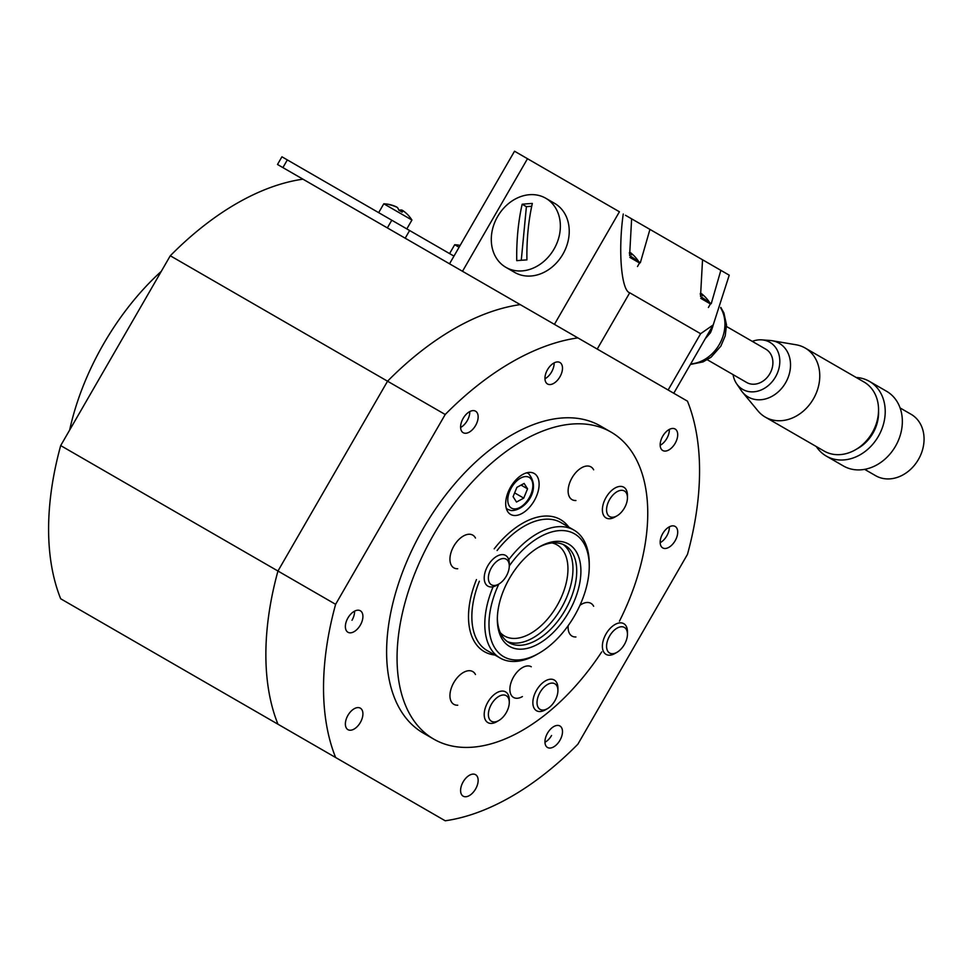 <?xml version="1.0" encoding="UTF-8"?>
<svg xmlns="http://www.w3.org/2000/svg" width="972" height="972" viewBox="0 0 972 972"><rect width="100%" height="100%" fill="white"/><g stroke="black" fill="none" stroke-linecap="round" stroke-linejoin="round"><path stroke-width="1.46" d="M161.316 271.31A189.078 109.168 120 0 0 69.656 430.049M522.401 474.652A23.632 13.644 120 0 0 506.959 495.477A23.632 13.644 120 0 0 510.592 514.419A23.632 13.644 120 0 0 522.401 513.24A23.632 13.644 120 0 0 537.844 492.415A23.632 13.644 120 0 0 534.223 473.473A23.632 13.644 120 0 0 522.401 474.652M475.466 674.507A18.905 10.911 120 0 0 472.769 671.579A18.905 10.911 120 0 0 463.316 672.515A18.905 10.911 120 0 0 450.959 689.184A18.905 10.911 120 0 0 453.863 704.336A18.905 10.911 120 0 0 457.739 705.21M475.466 538.038A18.905 10.911 120 0 0 472.769 535.122A18.905 10.911 120 0 0 463.316 536.058A18.905 10.911 120 0 0 450.959 552.716A18.905 10.911 120 0 0 453.863 567.867A18.905 10.911 120 0 0 457.739 568.742M593.649 469.816A18.905 10.911 120 0 0 590.952 466.888A18.905 10.911 120 0 0 581.499 467.824A18.905 10.911 120 0 0 569.142 484.493A18.905 10.911 120 0 0 572.034 499.644A18.905 10.911 120 0 0 575.922 500.519M531.271 666.756A17.727 10.23 120 0 0 522.401 667.63A17.727 10.23 120 0 0 510.822 683.255A17.727 10.23 120 0 0 513.544 697.459A17.727 10.23 120 0 0 522.401 696.572M593.649 606.273A18.905 10.911 120 0 0 590.952 603.357A18.905 10.911 120 0 0 581.499 604.292A18.905 10.911 120 0 0 579.956 605.277M568.207 625.616A18.905 10.911 120 0 0 572.034 636.101A18.905 10.911 120 0 0 575.922 636.976M619.456 621.181A177.269 102.339 120 0 0 611.036 432.09L600.587 426.064A177.269 102.339 120 0 0 511.965 434.849A177.269 102.339 120 0 0 396.151 591.049A177.269 102.339 120 0 0 423.33 733.095L433.779 739.133A177.269 102.339 120 0 0 522.401 730.349A177.269 102.339 120 0 0 601.729 651.884M611.036 432.09A177.269 102.339 120 0 0 522.401 440.875A177.269 102.339 120 0 0 406.6 597.087A177.269 102.339 120 0 0 433.779 739.133M537.03 654.363L539.12 653.16A70.907 40.933 120 0 0 589.251 566.312A70.907 40.933 120 0 0 539.12 537.37A70.907 40.933 120 0 0 509.279 565.971A14.774 8.529 120 0 0 507.7 560.516A14.774 8.529 120 0 0 493.314 564.939A14.774 8.529 120 0 0 489.961 583.492A14.774 8.529 120 0 0 498.83 584.063A70.907 40.933 120 0 0 494.335 647.158A70.907 40.933 120 0 0 539.12 653.16L537.03 654.363A73.86 42.647 120 0 1 500.094 658.02A73.86 42.647 120 0 1 493.12 586.736M589.251 566.312L589.251 563.906A73.86 42.647 120 0 0 573.954 530.092A73.86 42.647 120 0 0 537.03 533.75A73.86 42.647 120 0 0 508.745 559.69M539.12 547.017L539.12 547.017A59.085 34.117 120 0 0 497.336 619.383A59.085 34.117 120 0 0 539.12 643.5A59.085 34.117 120 0 0 580.904 571.135A59.085 34.117 120 0 0 539.12 547.017L539.12 547.017M497.348 618.156A56.133 32.404 120 0 0 508.964 642.662A56.133 32.404 120 0 0 537.03 639.892A56.133 32.404 120 0 0 573.699 590.417A56.133 32.404 120 0 0 565.097 545.438A56.133 32.404 120 0 0 538.063 547.637M549.569 707.179A14.774 8.529 120 0 0 557.916 690.545A14.774 8.529 120 0 0 545.377 685.965A14.774 8.529 120 0 0 537.079 703.789A14.774 8.529 120 0 0 547.479 708.637A14.774 8.529 120 0 0 549.569 707.179M547.479 708.637L545.389 709.839A17.727 10.23 -60 0 1 536.52 710.726A17.727 10.23 -60 0 1 533.385 698.139A17.727 10.23 -60 0 1 542.874 682.648A17.727 10.23 -60 0 1 554.247 680.023A17.727 10.23 -60 0 1 557.916 688.14L557.916 690.545M513.082 496.656L516.497 502.038L523.738 498.126L527.553 488.831L524.127 483.436L516.897 487.349L513.082 496.656M521.077 485.089L527.553 488.831M514.638 492.877L523.738 498.126M662.734 436.185A12.405 7.169 120 0 0 662.734 450.51A12.405 7.169 120 0 0 675.139 443.353A12.405 7.169 120 0 0 675.139 429.029A12.405 7.169 120 0 0 662.734 436.185M662.734 533.579A12.405 7.169 120 0 0 662.734 547.916A12.405 7.169 120 0 0 675.139 540.748A12.405 7.169 120 0 0 675.139 526.423A12.405 7.169 120 0 0 662.734 533.579M463.158 418.361A12.405 7.169 120 0 0 463.158 432.686A12.405 7.169 120 0 0 475.575 425.529A12.405 7.169 120 0 0 475.575 411.192A12.405 7.169 120 0 0 463.158 418.361M547.515 369.664A12.405 7.169 120 0 0 547.515 383.989A12.405 7.169 120 0 0 559.921 376.832A12.405 7.169 120 0 0 559.921 362.495A12.405 7.169 120 0 0 547.515 369.664M347.94 715.331A12.405 7.169 120 0 0 347.94 729.656A12.405 7.169 120 0 0 360.345 722.488A12.405 7.169 120 0 0 360.345 708.163A12.405 7.169 120 0 0 347.94 715.331M347.94 617.937A12.405 7.169 120 0 0 347.94 632.262A12.405 7.169 120 0 0 360.345 625.093A12.405 7.169 120 0 0 360.345 610.768A12.405 7.169 120 0 0 347.94 617.937M547.515 733.155A12.405 7.169 120 0 0 547.515 747.48A12.405 7.169 120 0 0 559.921 740.324A12.405 7.169 120 0 0 559.921 725.987A12.405 7.169 120 0 0 547.515 733.155M463.158 781.853A12.405 7.169 120 0 0 463.158 796.177A12.405 7.169 120 0 0 475.575 789.021A12.405 7.169 120 0 0 475.575 774.684A12.405 7.169 120 0 0 463.158 781.853M170.282 255.77A265.903 153.515 120 0 1 302.948 179.176L687.471 401.169A265.903 153.515 120 0 1 687.471 554.368L577.878 744.188A265.903 153.515 120 0 1 445.212 820.781L60.689 598.776A265.903 153.515 120 0 1 60.689 445.589L277.956 571.026A265.903 153.515 120 0 0 277.956 724.213A265.903 153.515 120 0 1 277.956 571.026L335.619 604.317L445.212 414.497L387.549 381.206L277.956 571.026L387.549 381.206L170.282 255.77L60.689 445.589M577.878 337.892A265.903 153.515 120 0 0 445.212 414.497M335.619 604.317A265.903 153.515 120 0 0 335.619 757.504M520.214 304.613A265.903 153.515 120 0 0 387.549 381.206A265.903 153.515 120 0 1 520.214 304.613M387.549 787.49L277.956 724.213M462.502 271.285L527.504 158.715L619.419 211.775L554.429 324.356L673.766 393.259L713.229 324.891L729.231 275.173L720.847 270.338L711.237 303.714L700.52 296.399L702.537 259.767L649.94 229.392L640.329 262.78L629.613 255.466L631.63 218.834L625.458 215.274M649.94 229.392L631.63 218.834M720.847 270.338L702.537 259.767M527.504 158.715L514.528 151.219L449.526 263.801M597.221 349.07L629.722 292.779C621.327 290.689 618.022 250.509 623.246 213.986M705.283 338.657L710.471 332.728A44.311 36.183 120 0 0 713.217 324.915L700.63 333.712L629.722 292.779M700.763 298.343L710.435 303.932A35.454 35.454 0 0 0 702.404 294.395A27.35 16.682 -176.8 0 0 701.164 293.435A27.35 9.781 169.2 0 1 702.635 295.755A31.262 19.076 -176.8 0 0 701.201 294.88A31.262 19.076 -176.8 0 0 700.338 294.395M701.164 293.435L700.277 293.532M629.856 257.398L639.527 262.987A35.454 35.454 0 0 0 631.496 253.449A27.35 16.682 -176.8 0 0 630.257 252.489A27.35 9.781 169.2 0 1 631.739 254.81A31.262 19.076 -176.8 0 0 630.306 253.935A31.262 19.076 -176.8 0 0 629.431 253.449M630.257 252.489L629.37 252.586M710.471 332.728L709.147 331.962M707.312 359.749L746.678 382.482A19.209 15.686 -60 0 0 765.414 379.214A19.209 15.686 -60 0 0 772.546 358.972A19.209 15.686 -60 0 0 765.875 349.215L726.521 326.495M733.07 374.621A27.18 22.198 -60 0 0 733.253 375.581A27.18 22.198 -60 0 0 736.569 383.661A27.18 22.198 -60 0 0 765.304 387.779A27.18 22.198 -60 0 0 779.301 356.104A27.18 22.198 -60 0 0 761.854 339.872A27.18 22.198 -60 0 0 752.279 341.366M736.569 383.661L741.174 390.44A31.019 25.333 -60 0 0 742.45 392.141A31.019 25.333 -60 0 0 774.976 394.462A31.019 25.333 -60 0 0 789.944 358.996A31.019 25.333 -60 0 0 772.133 340.722A31.019 25.333 -60 0 0 770.018 340.467L761.854 339.872M742.45 392.141L757.953 410.889A39.888 32.562 -60 0 0 765.292 417.11A39.888 32.562 -60 0 0 804.221 410.33A39.888 32.562 -60 0 0 819.019 368.279A39.888 32.562 -60 0 0 805.168 348.025A39.888 32.562 -60 0 0 796.117 344.781L772.133 340.722M765.292 417.11L824.086 451.044A39.888 32.562 -60 0 0 863.002 444.265A39.888 32.562 -60 0 0 877.813 402.226A39.888 32.562 -60 0 0 863.962 381.972L805.168 348.025M856.818 448.979A35.454 28.941 -60 0 0 878.542 411.35M816.31 446.561A43.133 35.223 -60 0 0 826.297 456.087L843.429 465.977A43.133 35.223 -60 0 0 885.528 458.638A43.133 35.223 -60 0 0 901.542 413.173A43.133 35.223 -60 0 0 886.561 391.266L869.43 381.376A43.133 35.223 -60 0 0 856.186 377.476M826.297 456.087A43.133 35.223 -60 0 0 868.397 448.748A43.133 35.223 -60 0 0 884.411 403.271A43.133 35.223 -60 0 0 869.43 381.376M864.643 469.355L875.638 475.697A35.454 28.941 -60 0 0 910.242 469.67A35.454 28.941 -60 0 0 923.4 432.297A35.454 28.941 -60 0 0 911.092 414.291L900.096 407.948M529.485 194.704A39.888 32.562 120 0 1 545.778 198.252A39.888 32.562 120 0 1 560.176 230.157A39.888 32.562 120 0 1 522.183 270.896A39.888 32.562 120 0 1 505.89 267.336A39.888 32.562 120 0 1 491.48 235.431A39.888 32.562 120 0 1 529.485 194.704M545.778 198.252L554.635 203.379A39.888 32.562 120 0 1 569.045 235.285A39.888 32.562 120 0 1 514.759 272.452L505.89 267.336M521.782 260.241A134.355 37.847 5.5 0 1 526.933 259.889A137.441 69.267 -94.4 0 1 532.34 203.452A134.355 37.847 -174.5 0 0 527.188 203.804A134.355 37.847 -174.5 0 0 522.158 204.229A137.441 69.267 85.6 0 0 516.752 260.666A134.355 37.847 5.5 0 1 521.782 260.241M531.72 206.271L526.399 206.672L522.158 204.229M526.399 206.672L521.271 260.277M614.741 493.314A14.774 8.529 120 0 0 606.625 511.09A14.774 8.529 120 0 0 617.013 515.828A14.774 8.529 120 0 0 619.286 514.237A14.774 8.529 120 0 0 627.45 497.737A14.774 8.529 120 0 0 614.741 493.314M617.013 515.828L614.924 517.043A17.727 10.23 -60 0 1 606.054 517.918A17.727 10.23 -60 0 1 602.883 505.476A17.727 10.23 -60 0 1 612.19 490.01A17.727 10.23 -60 0 1 623.781 487.215A17.727 10.23 -60 0 1 627.45 495.331L627.45 497.737M617.961 651.69A14.774 8.529 120 0 0 627.45 634.206A14.774 8.529 120 0 0 616.054 628.775A14.774 8.529 120 0 0 606.577 646.805A14.774 8.529 120 0 0 617.013 652.297A14.774 8.529 120 0 0 617.961 651.69M617.013 652.297L614.924 653.5A17.727 10.23 -60 0 1 606.054 654.375A17.727 10.23 -60 0 1 603.126 640.9A17.727 10.23 -60 0 1 613.782 625.275A17.727 10.23 -60 0 1 623.781 623.672A17.727 10.23 -60 0 1 627.45 631.788L627.45 634.206M498.83 584.063A14.774 8.529 120 0 0 509.279 565.971L509.279 563.553A17.727 10.23 -60 0 0 507.384 557.005A17.727 10.23 -60 0 0 505.61 555.437A17.727 10.23 -60 0 0 488.952 563.954A17.727 10.23 -60 0 0 486.097 584.573A17.727 10.23 -60 0 0 487.883 586.14A17.727 10.23 -60 0 0 496.741 585.265L498.83 584.063M504.699 695.089A14.774 8.529 120 0 0 490.192 706.668A14.774 8.529 120 0 0 492.962 721.832A14.774 8.529 120 0 0 498.83 720.519A14.774 8.529 120 0 0 509.279 702.428A14.774 8.529 120 0 0 504.699 695.089M498.83 720.519L496.741 721.722A17.727 10.23 -60 0 1 489.694 723.289A17.727 10.23 -60 0 1 487.883 722.609A17.727 10.23 -60 0 1 487.081 703.607A17.727 10.23 -60 0 1 503.788 691.214A17.727 10.23 -60 0 1 505.61 691.906A17.727 10.23 -60 0 1 509.279 700.022L509.279 702.428M660.17 445.298A12.405 7.169 120 0 0 660.583 445.067A12.405 7.169 120 0 0 669.356 429.867M660.17 542.692A12.405 7.169 120 0 0 660.583 542.461A12.405 7.169 120 0 0 669.356 527.274M544.952 742.268A12.405 7.169 120 0 0 545.365 742.037A12.405 7.169 120 0 0 547.783 740.251A12.405 7.169 120 0 0 551.561 735.5M545.353 378.558A12.405 7.169 120 0 0 554.125 363.358A12.405 7.169 120 0 0 554.113 362.896M461.007 427.255A12.405 7.169 120 0 0 469.78 412.055A12.405 7.169 120 0 0 469.768 411.593M351.998 620.27A12.405 7.169 120 0 0 354.561 611.631A12.405 7.169 120 0 0 354.549 611.157M287.335 159.918L282.901 167.597L277.494 164.475L281.929 156.796L453.96 256.122M409.625 230.522L405.19 238.201L431.641 253.473M405.19 238.201L387.354 227.898L391.789 220.231M282.901 167.597L387.354 227.898M277.494 164.475L279.851 165.835M408.398 240.048L390.319 229.611M372.883 219.55L354.804 209.102M285.853 169.298L303.944 179.747M321.368 189.807L339.459 200.244M409.018 216.112A29.221 22.064 -161.4 0 0 408.823 215.893A29.221 22.064 -161.4 0 0 402.967 210.657A29.221 3.791 160.4 0 1 402.116 212.139A33.133 25.017 -161.4 0 0 400.561 211.179A33.133 25.017 -161.4 0 0 398.945 210.304A29.221 3.791 -100.4 0 0 397.354 207.425A29.221 22.064 -161.4 0 0 389.189 204.667A33.133 4.289 -100.4 0 0 388.642 204.351A29.221 22.064 -138.6 0 1 388.934 204.412A35.454 35.454 0 0 0 383.794 203.792L411.934 220.037L406.818 228.906M388.934 204.412A29.221 22.064 -138.6 0 1 396.394 206.866L396.43 207M398.872 210.146A29.221 3.791 160.4 0 1 402.007 210.098A29.221 22.064 -138.6 0 1 402.833 210.693M400.185 210.973L402.007 210.098M400.743 211.289L402.967 210.657M460.048 245.564A33.133 4.289 -100.4 0 0 459.549 245.296A29.221 22.064 -138.6 0 1 459.841 245.345A35.454 35.454 0 0 0 454.702 244.725L459.076 247.253M573.954 530.092L561.002 522.608A73.86 42.647 120 0 0 524.078 526.265A73.86 42.647 120 0 0 497.093 550.529M479.366 581.232A73.86 42.647 120 0 0 487.142 650.547L500.094 658.02M494.894 655.019A76.229 44.007 -60 0 1 476.474 579.567M494.201 548.864A76.229 44.007 -60 0 1 522.401 523.373A76.229 44.007 -60 0 1 568.754 527.079M507.141 641.471A56.133 32.404 120 0 0 533.264 637.717A56.133 32.404 120 0 0 569.41 589.968A56.133 32.404 120 0 0 563.153 544.466M500.313 632.663A52.585 30.363 120 0 0 530.761 633.38A52.585 30.363 120 0 0 566.226 582.884A52.585 30.363 120 0 0 552.108 542.947M526.581 472.854A20.679 11.943 -60 0 1 528.561 473.619C542.157 489.621 524.625 511.005 511.211 510.579L507.882 509.437A20.679 11.943 -60 0 1 506.218 508.101M513.714 508.854A17.727 10.23 120 0 0 530.967 494.213A17.727 10.23 120 0 0 526.921 476.62A17.727 10.23 120 0 0 509.668 491.261A17.727 10.23 120 0 0 513.714 508.854M668.129 390.003L700.63 333.712M690.703 363.905A35.454 28.941 -60 0 0 719.997 343.262A35.454 28.941 -60 0 0 720.653 307.905M710.435 303.932L708.394 307.48M639.527 262.987L637.486 266.535M720.811 307.419L723.885 312.899L726.509 325L725.221 335.838L720.847 346.154L711.103 357.174L703.048 361.9L690.375 364.476M383.794 203.792L378.667 212.649M411.934 220.037A35.454 35.454 0 0 0 408.823 215.893M454.702 244.725L449.574 253.595"/></g></svg>
